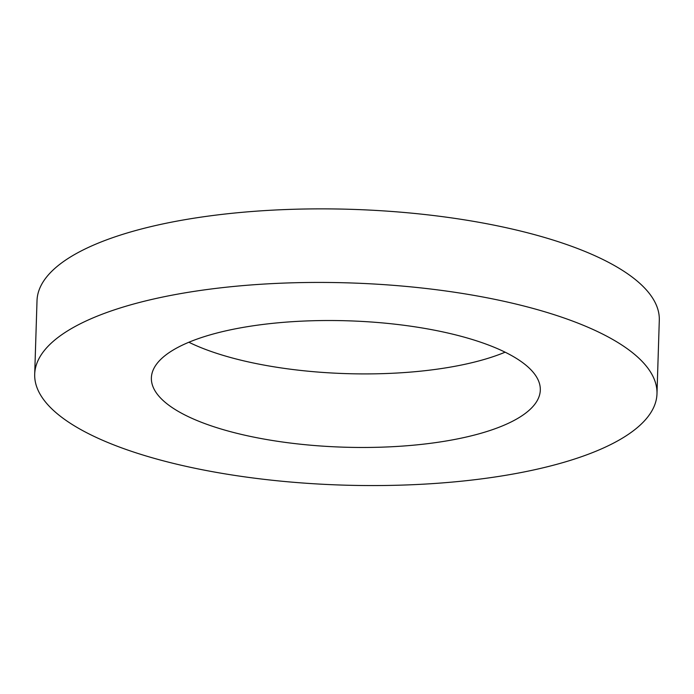 <?xml version="1.0" encoding="UTF-8"?>
<svg xmlns="http://www.w3.org/2000/svg" width="694" height="694" viewBox="0 0 694 694"><rect width="100%" height="100%" fill="white"/><g stroke="black" fill="none" stroke-linecap="round" stroke-linejoin="round"><path stroke-width="1.04" d="M491.3 346.106A194.563 63.215 1.8 0 1 540.305 390.106A194.563 63.215 1.8 0 1 343.86 447.179A194.563 63.215 1.8 0 1 151.379 377.883A194.563 63.215 1.8 0 1 277.73 322.84A194.563 63.215 1.8 0 1 491.3 346.106M505.119 352.188A194.563 63.215 1.8 0 1 188.881 342.246M578.57 323.369A311.294 101.142 1.8 0 1 656.984 393.776A311.294 101.142 1.8 0 1 342.671 485.097A311.294 101.142 1.8 0 1 34.7 374.222A311.294 101.142 1.8 0 1 236.862 286.154A311.294 101.142 1.8 0 1 578.57 323.369M34.7 374.222L37.016 300.649A311.294 101.142 1.8 0 1 239.178 212.59A311.294 101.142 1.8 0 1 580.887 249.805A311.294 101.142 1.8 0 1 659.3 320.212L656.984 393.776"/></g></svg>
